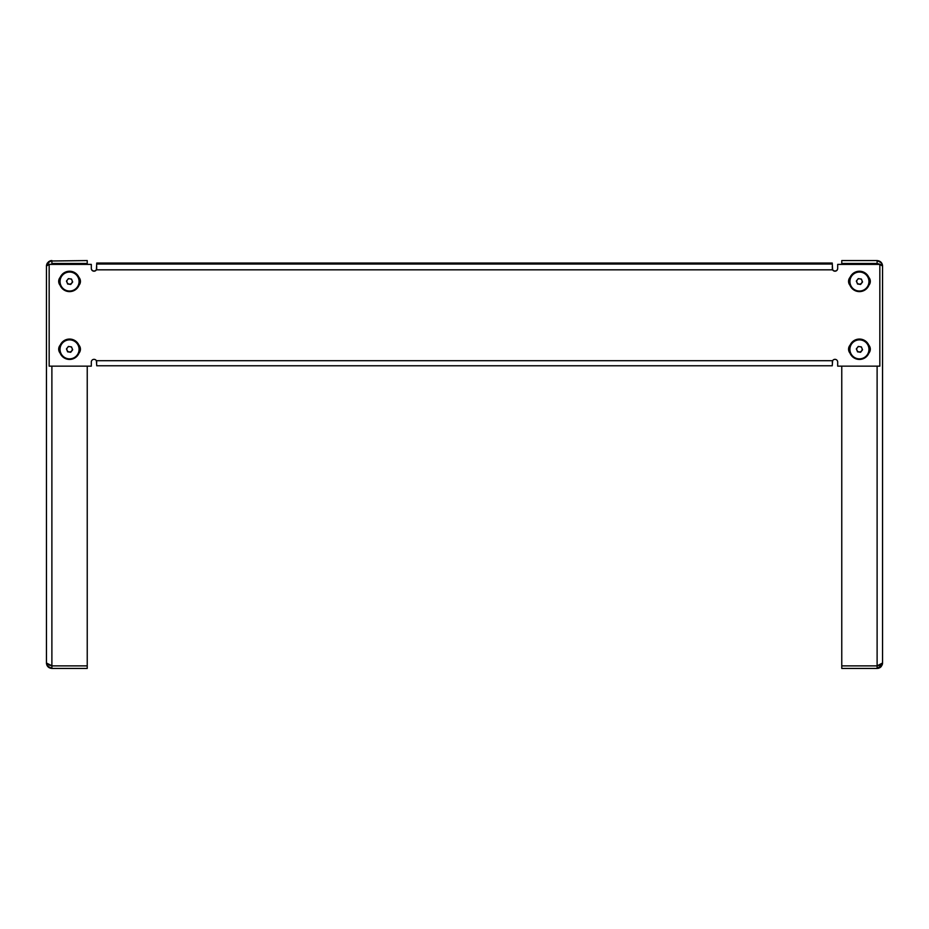 <?xml version="1.0" encoding="UTF-8"?>
<svg xmlns="http://www.w3.org/2000/svg" width="929" height="929" viewBox="0 0 929 929"><rect width="100%" height="100%" fill="white"/><g stroke="black" fill="none" stroke-linecap="round" stroke-linejoin="round"><path stroke-width="1.39" d="M879.833 264.463L882.55 266.008L882.55 662.992L877.115 665.884L881.633 664.595L882.55 662.992L882.445 664.049M877.115 264.219L877.115 263.569L879.113 264.219M877.29 668.427L841.767 668.427L841.767 366.142M841.767 264.219L841.767 260.573L877.115 260.573L881.633 262.988L877.115 260.573L877.115 263.476L841.767 263.476M879.206 665.152L882.132 663.736M882.132 665.083L877.115 668.427L878.462 668.253M879.74 667.754L880.785 666.999M881.319 666.441L882.55 662.992L882.155 665.013M880.924 666.859L879.972 667.614M878.962 668.102L878.021 668.346M882.132 263.917L882.457 265.032M881.633 262.988L882.55 266.008C882.236 262.71 880.413 260.898 877.115 260.573M878.277 668.299L879.055 668.067M880.193 667.463L880.913 666.883M882.132 263.929L882.504 265.299M877.115 263.569L881.633 264.602L882.55 266.008L882.469 265.102M91.309 268.284A2.717 2.717 180 0 0 96.384 269.642L96.755 263.046L832.245 263.046L832.616 269.828A2.717 2.717 180 0 0 837.691 268.469L837.691 264.393L879.833 264.393L879.833 366.142L837.691 366.142L837.691 362.066A2.717 2.717 180 0 0 832.616 360.707L832.245 365.782L96.755 365.782L96.384 360.707A2.717 2.717 180 0 0 91.309 362.066L91.309 366.142L49.167 366.142L49.167 264.393L91.309 264.393L91.309 268.469A2.717 2.717 180 0 0 96.384 269.828L96.5 269.468M60.234 277.306A6.12 6.108 180 0 0 60.118 285.284M79.011 285.284A6.12 6.108 180 0 0 78.895 277.306M868.882 353.101A6.12 6.108 180 0 0 868.766 345.123M850.105 345.123A6.12 6.108 180 0 0 849.989 353.101M868.882 285.284A6.12 6.108 180 0 0 868.766 277.306M850.105 277.306A6.12 6.108 180 0 0 849.989 285.284M60.234 345.123A6.12 6.108 180 0 0 60.118 353.101M79.011 353.101A6.12 6.108 180 0 0 78.895 345.123M49.167 264.393L91.309 264.393M837.691 264.393L879.833 264.393M79.139 352.753A6.12 6.108 180 0 0 80.44 349.095M58.69 349.095A6.12 6.108 180 0 0 59.979 352.753M848.56 281.266A6.12 6.108 180 0 0 849.861 284.936M869.021 284.936A6.12 6.108 180 0 0 870.31 281.266M848.56 349.095A6.12 6.108 180 0 0 849.861 352.753M869.021 352.753A6.12 6.108 180 0 0 870.31 349.095M79.139 284.936A6.12 6.108 180 0 0 80.44 281.266M58.69 281.266A6.12 6.108 180 0 0 59.979 284.936M832.5 269.468L832.616 269.642A2.717 2.717 180 0 0 837.691 268.284M96.384 269.642L96.755 268.76M832.245 268.76L832.616 269.642M832.245 365.782L96.755 365.771L832.245 365.782M49.748 261.014L87.233 260.573L87.233 264.219M87.233 366.142L87.233 668.427L51.885 668.427L47.367 666.012L46.45 662.992L46.45 266.008L49.167 264.463M46.508 663.77L46.45 662.992L47.367 664.607L51.885 665.791L46.45 662.992L46.531 663.921L46.45 662.992C46.764 666.29 48.575 668.102 51.885 668.427L51.885 665.884L87.233 665.884M49.887 264.219L47.367 264.602L46.45 266.008L46.555 264.951L50.329 260.805M46.531 265.102L47.367 262.988L51.885 260.573L50.526 260.747M48.784 261.548L46.88 263.906L48.645 261.653M47.367 664.595L46.45 662.992L46.868 665.071M50.805 260.677L49.98 260.921M832.245 362.438L832.616 360.707A2.717 2.717 180 0 1 837.691 362.066L837.691 365.956M832.616 360.707L96.384 360.707L96.755 362.438M96.755 266.751L96.384 269.828L832.616 269.828L832.245 266.751M858.965 346.552A2.717 2.717 180 0 0 857.781 347.074M861.717 347.748A2.717 2.717 180 0 0 860.637 346.796M856.956 348.131A2.717 2.717 180 0 0 861.578 350.907A2.717 2.717 180 0 0 862.112 348.723M851.963 343.486A9.522 9.499 180 0 0 853.554 356.829A9.522 9.499 180 0 0 866.92 355.238A9.522 9.499 180 0 0 865.317 341.895A9.522 9.499 180 0 0 851.963 343.486M867.454 355.563A10.196 10.173 -0 0 1 849.245 349.269A10.196 10.173 -0 0 1 862.774 339.654A10.196 10.173 -0 0 1 867.454 355.563M856.364 348.874L857.502 351.685L860.602 352.137L862.507 349.722M857.502 351.824L860.602 352.265L862.542 349.803L861.38 346.9L858.268 346.447L856.329 348.909L857.502 351.685M858.965 278.723A2.717 2.717 180 0 0 857.781 279.246M861.717 279.931A2.717 2.717 180 0 0 860.637 278.967M856.956 280.303A2.717 2.717 180 0 0 861.578 283.078A2.717 2.717 180 0 0 862.112 280.895M851.963 275.669A9.522 9.499 180 0 0 853.554 289A9.522 9.499 180 0 0 866.92 287.409A9.522 9.499 180 0 0 865.317 274.078A9.522 9.499 180 0 0 851.963 275.669M867.454 287.735A10.196 10.173 -0 0 1 849.245 281.441A10.196 10.173 -0 0 1 862.774 271.837A10.196 10.173 -0 0 1 867.454 287.735M856.364 281.046L857.502 283.868L860.602 284.309L862.507 281.893M857.502 283.995L860.602 284.448L862.542 281.986L861.38 279.072L858.268 278.63L856.329 281.092L857.502 283.868M69.094 346.552A2.717 2.717 180 0 0 67.91 347.074M71.847 347.748A2.717 2.717 180 0 0 70.767 346.796M67.074 348.131A2.717 2.717 180 0 0 71.696 350.907A2.717 2.717 180 0 0 72.23 348.723M62.08 343.486A9.522 9.499 180 0 0 63.683 356.829A9.522 9.499 180 0 0 77.037 355.238A9.522 9.499 180 0 0 75.446 341.895A9.522 9.499 180 0 0 62.08 343.486M77.571 355.563A10.196 10.173 -0 0 1 59.363 349.269A10.196 10.173 -0 0 1 72.903 339.654A10.196 10.173 -0 0 1 77.571 355.563M66.458 348.909L67.62 351.824L70.732 352.265L72.671 349.803L71.498 346.9L68.398 346.447L66.458 348.909L67.62 351.685L70.732 352.137L72.636 349.722M69.094 278.723A2.717 2.717 180 0 0 67.91 279.246M71.847 279.931A2.717 2.717 180 0 0 70.767 278.967M67.074 280.303A2.717 2.717 180 0 0 71.696 283.078A2.717 2.717 180 0 0 72.23 280.895M62.08 275.669A9.522 9.499 180 0 0 63.683 289A9.522 9.499 180 0 0 77.037 287.409A9.522 9.499 180 0 0 75.446 274.078A9.522 9.499 180 0 0 62.08 275.669M77.571 287.735A10.196 10.173 -0 0 1 59.363 281.441A10.196 10.173 -0 0 1 72.903 271.837A10.196 10.173 -0 0 1 77.571 287.735M66.493 281.046L67.62 283.868L70.732 284.309L72.636 281.893M67.62 283.995L70.732 284.448L72.671 281.986L71.498 279.072L68.398 278.63L66.458 281.092L67.62 283.868M877.115 665.791L877.115 366.142M841.767 665.884L877.115 665.884L877.115 668.427M96.755 264.033L832.245 264.033M51.885 665.791L51.885 366.142M51.885 264.219L51.885 263.569M87.233 263.476L51.885 263.476L51.885 260.573M851.428 342.94A10.196 10.173 180 0 0 849.245 349.246L851.428 342.929C860.428 336.577 866.502 338.667 869.637 349.223A10.196 10.173 180 0 0 851.428 342.94M851.428 275.112A10.196 10.173 180 0 0 849.245 281.429L851.428 275.112C860.428 268.748 866.502 270.85 869.637 281.406A10.196 10.173 180 0 0 851.428 275.112M61.546 342.94A10.196 10.173 180 0 0 59.363 349.246L61.546 342.929C70.558 336.577 76.619 338.667 79.755 349.223A10.196 10.173 180 0 0 61.546 342.94M61.546 275.112A10.196 10.173 180 0 0 59.363 281.429L61.546 275.112C70.558 268.748 76.619 270.85 79.755 281.406A10.196 10.173 180 0 0 61.546 275.112"/></g></svg>
